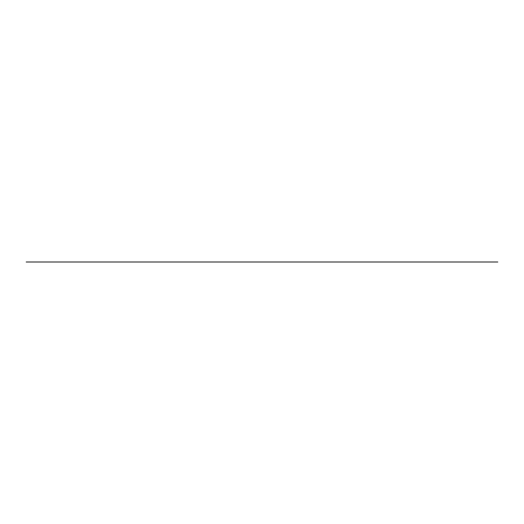 <?xml version="1.0" encoding="UTF-8"?>
<svg xmlns="http://www.w3.org/2000/svg" width="524" height="524" viewBox="0 0 524 524"><rect width="100%" height="100%" fill="white"/><g stroke="black" fill="none" stroke-linecap="round" stroke-linejoin="round"><path stroke-width="0.79" d="M26.2 262L497.8 262"/></g></svg>

